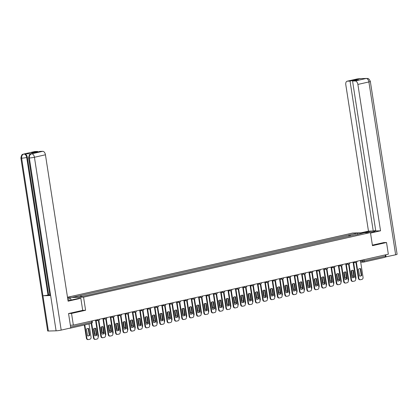 <?xml version="1.0" encoding="UTF-8"?>
<svg xmlns="http://www.w3.org/2000/svg" width="418" height="418" viewBox="0 0 418 418"><rect width="100%" height="100%" fill="white"/><g stroke="black" fill="none" stroke-linecap="round" stroke-linejoin="round"><path stroke-width="0.63" d="M68.693 313.51L71.535 313.432L73.349 325.131L388.338 254.201L386.525 242.503L372.469 245.669L370.442 232.554L352.677 233.035L67.497 297.255M71.535 313.432L85.591 310.266L83.563 297.156L370.442 232.554M69.435 328.25L69.958 328.235A1.197 0.7 -102.7 0 0 70.036 328.224A1.197 0.7 -102.7 0 0 70.297 328.052M70.36 325.214L73.349 325.131M386.525 242.503L383.682 242.576M385.286 254.886L385.474 256.109A1.197 0.7 77.3 0 1 385.025 257.295A1.197 0.7 77.3 0 1 384.947 257.3L363.738 262.081M350.592 236.024L349.704 234.874L357.63 233.087L363.597 232.93L355.593 234.895M349.704 234.874L72.638 297.266L78.605 297.104L87.367 295.296L355.676 234.712M67.544 297.59L83.563 297.156M82.701 310.344L85.591 310.266M349.098 236.358L348.873 234.895M80.564 295.479L81.343 296.487M357.63 233.087L357.589 234.284M359.778 268.638A3.736 3.004 -91.5 0 1 360.227 268.711L361.283 275.519A3.736 3.004 -91.5 0 1 359.976 276.079M360.076 279.72A1.792 1.442 -91.5 0 1 359.851 279.746A1.792 1.442 -91.5 0 1 358.388 278.278L355.964 262.608M361.742 275.509L360.687 268.701A3.736 3.004 -91.5 0 0 360.008 268.617A3.736 3.004 -91.5 0 0 358.472 269.197L359.527 276.005A3.736 3.004 -91.5 0 0 360.206 276.084A3.736 3.004 -91.5 0 0 361.742 275.509L361.283 275.519M356.408 262.478L358.853 278.263A1.792 1.442 88.5 0 0 360.316 279.736A1.792 1.442 88.5 0 0 360.541 279.71L361.904 279.402A1.792 1.442 88.5 0 0 363.049 277.317L360.441 260.482M360.687 268.701L360.227 268.711M351.548 270.571L352.421 276.199A3.736 3.004 88.5 0 0 353.105 276.277A3.736 3.004 88.5 0 0 353.769 276.167M355.681 278.921A1.792 1.442 88.5 0 0 355.943 277.51L353.649 262.676M352.87 276.272A3.736 3.004 88.5 0 0 353.743 275.995M352.421 270.294A3.736 3.004 -91.5 0 1 352.87 270.368L353.926 277.176A3.736 3.004 -91.5 0 1 352.62 277.74M352.719 281.377A1.792 1.442 -91.5 0 1 352.494 281.408A1.792 1.442 -91.5 0 1 351.031 279.935L348.607 264.265M354.386 277.165L353.33 270.357A3.736 3.004 -91.5 0 0 352.651 270.279A3.736 3.004 -91.5 0 0 351.115 270.854L352.17 277.662A3.736 3.004 -91.5 0 0 352.849 277.74A3.736 3.004 -91.5 0 0 354.386 277.165L353.926 277.176M349.051 264.134L351.491 279.919A1.792 1.442 88.5 0 0 352.954 281.392A1.792 1.442 88.5 0 0 353.179 281.366L354.548 281.058A1.792 1.442 88.5 0 0 355.692 278.973L353.085 262.138M353.33 270.357L352.87 270.368M345.059 271.951A3.736 3.004 -91.5 0 1 345.514 272.024L346.564 278.832A3.736 3.004 -91.5 0 1 345.263 279.396M345.362 283.033A1.792 1.442 -91.5 0 1 345.137 283.064A1.792 1.442 -91.5 0 1 343.674 281.591L341.245 265.921M347.029 278.822L345.973 272.013A3.736 3.004 -91.5 0 0 345.289 271.935A3.736 3.004 -91.5 0 0 343.758 272.51L344.808 279.323A3.736 3.004 -91.5 0 0 345.493 279.402A3.736 3.004 -91.5 0 0 347.029 278.822L346.564 278.832M341.689 265.796L344.134 281.575A1.792 1.442 88.5 0 0 345.597 283.049A1.792 1.442 88.5 0 0 345.822 283.023L347.191 282.714A1.792 1.442 88.5 0 0 348.33 280.63L345.728 263.795M345.973 272.013L345.514 272.024M370.458 232.68L372.464 232.225A6.719 0.627 -8.8 0 0 375.108 231.306A6.719 0.627 -8.8 0 0 371.388 231.321A6.719 0.627 -8.8 0 0 364.47 232.445L363.085 232.753M370.52 233.072L380.542 230.814L375.766 230.94L352.557 81.029L355.206 80.961L366.246 78.464L358.524 78.673M375.693 230.459L373.243 231.008L368.467 231.138L345.806 84.755A3.584 2.106 -102.7 0 1 347.149 81.202A3.584 2.106 -102.7 0 1 347.389 81.17L350.038 81.097L373.243 231.008M361.042 232.81L368.467 231.138M380.542 230.814L357.881 84.431A3.584 2.106 -102.7 0 0 355.206 80.961M366.131 78.479L366.696 78.406C367.182 79.012 368.357 77.011 370.343 81.447L397.1 254.285A3.673 0.34 171.2 0 1 395.653 254.787L385.386 256.965M352.557 81.029L358.644 79.66L356.12 79.728L350.038 81.097M383.828 242.576L372.386 245.12M386.054 256.95L385.72 254.792M356.12 79.728L356.193 80.214M366.67 78.412L366.257 78.464M360.112 78.772L358.404 78.688L347.389 81.17M68.014 300.62A6.719 0.627 -8.8 0 0 72.095 299.868L78.793 298.358L80.836 298.3L68.103 301.169L45.442 154.785L34.428 157.267L61.185 330.105L70.783 327.942L68.552 313.542L82.701 310.355L80.836 298.3M67.805 299.246L70.799 298.572L67.742 298.86M71.034 300.093L70.799 298.572M34.945 151.53L23.93 154.007A3.584 2.106 77.3 0 0 23.69 154.038L34.704 151.556A3.584 2.106 77.3 0 1 34.945 151.53L37.594 151.457L37.667 151.938M61.185 330.105A3.673 0.34 171.2 0 1 56.096 330.816L50.635 295.547A3.673 0.34 171.2 0 1 49.925 295.453L28.628 157.889A3.673 0.34 171.2 0 0 29.338 157.978C29.182 155.804 29.944 154.414 31.622 153.814L42.761 151.316A3.584 2.106 77.3 0 1 45.442 154.785M32.296 153.657L32.055 153.688A3.584 2.106 77.3 0 1 32.296 153.657L24.657 153.861A3.584 2.106 77.3 0 1 27.337 157.33L48.629 294.899L47.997 295.04A3.673 0.34 171.2 0 1 42.929 295.751L48.389 331.025L56.096 330.816M48.389 331.025A3.673 0.34 171.2 0 1 47.657 330.936L20.9 158.098A3.673 0.34 171.2 0 0 21.631 158.187C21.475 156.008 22.232 154.618 23.894 154.023L24.657 153.861M27.337 157.33L26.7 157.476A3.673 0.34 171.2 0 1 21.631 158.187L42.929 295.751L50.635 295.547L29.338 157.978A3.673 0.34 171.2 0 0 34.428 157.267A3.584 2.106 -102.7 0 0 31.747 153.798M37.594 151.457L31.507 152.826L34.03 152.758L40.112 151.389L42.761 151.316M48.629 294.899L49.831 294.868M47.997 295.04L26.7 157.476C26.266 155.402 25.378 154.242 24.019 154.007M344.192 272.228L345.064 277.855A3.736 3.004 88.5 0 0 345.743 277.933A3.736 3.004 88.5 0 0 346.407 277.824M348.325 280.577A1.792 1.442 88.5 0 0 348.586 279.167L346.287 264.333M345.514 277.928A3.736 3.004 88.5 0 0 346.381 277.651M336.835 273.884L337.707 279.511A3.736 3.004 88.5 0 0 338.387 279.59A3.736 3.004 88.5 0 0 339.05 279.48M340.968 282.234A1.792 1.442 88.5 0 0 341.229 280.823L338.93 265.989M338.157 279.585A3.736 3.004 88.5 0 0 339.024 279.313M337.702 273.607A3.736 3.004 -91.5 0 1 338.152 273.68L339.207 280.494A3.736 3.004 -91.5 0 1 337.901 281.053M338 284.689A1.792 1.442 -91.5 0 1 337.775 284.721A1.792 1.442 -91.5 0 1 336.312 283.247L333.888 267.583M339.667 280.478L338.617 273.67A3.736 3.004 -91.5 0 0 337.932 273.591A3.736 3.004 -91.5 0 0 336.396 274.166L337.451 280.98A3.736 3.004 -91.5 0 0 338.136 281.058A3.736 3.004 -91.5 0 0 339.667 280.478L339.207 280.494M334.332 267.452L336.777 283.232A1.792 1.442 88.5 0 0 338.24 284.705A1.792 1.442 88.5 0 0 338.465 284.679L339.834 284.371A1.792 1.442 88.5 0 0 340.973 282.291L338.366 265.451M338.617 273.67L338.152 273.68M330.345 275.263A3.736 3.004 -91.5 0 1 330.795 275.337L331.85 282.15A3.736 3.004 -91.5 0 1 330.544 282.709M330.643 286.351A1.792 1.442 -91.5 0 1 330.419 286.377A1.792 1.442 -91.5 0 1 328.956 284.904L326.531 269.239M332.31 282.134L331.255 275.326A3.736 3.004 -91.5 0 0 330.575 275.248A3.736 3.004 -91.5 0 0 329.039 275.828L330.095 282.636A3.736 3.004 -91.5 0 0 330.774 282.714A3.736 3.004 -91.5 0 0 332.31 282.134L331.85 282.15M326.975 269.108L329.415 284.893A1.792 1.442 88.5 0 0 330.884 286.367A1.792 1.442 88.5 0 0 331.108 286.335L332.472 286.027A1.792 1.442 88.5 0 0 333.616 283.947L331.009 267.107M331.255 275.326L330.795 275.337M322.983 276.92A3.736 3.004 -91.5 0 1 323.438 276.998L324.488 283.806A3.736 3.004 -91.5 0 1 323.187 284.365M323.286 288.007A1.792 1.442 -91.5 0 1 323.062 288.033A1.792 1.442 -91.5 0 1 321.599 286.56L319.174 270.895M324.953 283.791L323.898 276.982A3.736 3.004 -91.5 0 0 323.219 276.904A3.736 3.004 -91.5 0 0 321.682 277.484L322.738 284.292A3.736 3.004 -91.5 0 0 323.417 284.371A3.736 3.004 -91.5 0 0 324.953 283.791L324.488 283.806M319.618 270.765L322.059 286.549A1.792 1.442 88.5 0 0 323.522 288.023A1.792 1.442 88.5 0 0 323.746 287.992L325.115 287.683A1.792 1.442 88.5 0 0 326.259 285.604L323.652 268.769M323.898 276.982L323.438 276.998M329.473 275.54L330.345 281.168A3.736 3.004 88.5 0 0 331.03 281.246A3.736 3.004 88.5 0 0 331.693 281.136M333.606 283.89A1.792 1.442 88.5 0 0 333.867 282.479L331.573 267.645M330.795 281.241A3.736 3.004 88.5 0 0 331.667 280.969M322.116 277.197L322.989 282.824A3.736 3.004 88.5 0 0 323.668 282.902A3.736 3.004 88.5 0 0 324.331 282.793M326.249 285.546A1.792 1.442 88.5 0 0 326.51 284.135L324.216 269.302M323.438 282.902A3.736 3.004 88.5 0 0 324.305 282.625M314.759 278.853L315.632 284.486A3.736 3.004 88.5 0 0 316.311 284.564A3.736 3.004 88.5 0 0 316.975 284.449M318.892 287.203A1.792 1.442 88.5 0 0 319.153 285.792L316.854 270.958M316.081 284.559A3.736 3.004 88.5 0 0 316.948 284.282M315.627 278.581A3.736 3.004 -91.5 0 1 316.076 278.654L317.131 285.463A3.736 3.004 -91.5 0 1 315.83 286.022M315.93 289.664A1.792 1.442 -91.5 0 1 315.705 289.69A1.792 1.442 -91.5 0 1 314.242 288.216L311.812 272.552M317.596 285.447L316.541 278.639A3.736 3.004 -91.5 0 0 315.856 278.56A3.736 3.004 -91.5 0 0 314.32 279.14L315.376 285.949A3.736 3.004 -91.5 0 0 316.06 286.027A3.736 3.004 -91.5 0 0 317.596 285.447L317.131 285.463M312.256 272.421L314.702 288.206A1.792 1.442 88.5 0 0 316.165 289.679A1.792 1.442 88.5 0 0 316.389 289.648L317.758 289.34A1.792 1.442 88.5 0 0 318.897 287.26L316.295 270.425M316.541 278.639L316.076 278.654M307.402 280.509L308.27 286.142A3.736 3.004 88.5 0 0 308.954 286.22A3.736 3.004 88.5 0 0 309.618 286.105M311.53 288.859A1.792 1.442 88.5 0 0 311.791 287.453L309.498 272.614M308.724 286.215A3.736 3.004 88.5 0 0 309.592 285.938M308.27 280.238A3.736 3.004 -91.5 0 1 308.719 280.311L309.775 287.119A3.736 3.004 -91.5 0 1 308.468 287.678M308.568 291.32A1.792 1.442 -91.5 0 1 308.343 291.346A1.792 1.442 -91.5 0 1 306.88 289.873L304.456 274.208M310.234 287.109L309.179 280.295A3.736 3.004 -91.5 0 0 308.5 280.217A3.736 3.004 -91.5 0 0 306.964 280.797L308.019 287.605A3.736 3.004 -91.5 0 0 308.698 287.683A3.736 3.004 -91.5 0 0 310.234 287.109L309.775 287.119M304.9 274.077L307.345 289.862A1.792 1.442 88.5 0 0 308.808 291.336A1.792 1.442 88.5 0 0 309.033 291.309L310.396 291.001A1.792 1.442 88.5 0 0 311.541 288.916L308.933 272.081M309.179 280.295L308.719 280.311M300.04 282.171L300.913 287.798A3.736 3.004 88.5 0 0 301.597 287.877A3.736 3.004 88.5 0 0 302.261 287.767M304.173 290.52A1.792 1.442 88.5 0 0 304.435 289.11L302.141 274.271M301.362 287.871A3.736 3.004 88.5 0 0 302.235 287.594M300.913 281.894A3.736 3.004 -91.5 0 1 301.362 281.967L302.418 288.775A3.736 3.004 -91.5 0 1 301.112 289.334M301.211 292.976A1.792 1.442 -91.5 0 1 300.986 293.002A1.792 1.442 -91.5 0 1 299.523 291.534L297.099 275.864M302.878 288.765L301.822 281.957A3.736 3.004 -91.5 0 0 301.143 281.873A3.736 3.004 -91.5 0 0 299.607 282.453L300.662 289.261A3.736 3.004 -91.5 0 0 301.341 289.34A3.736 3.004 -91.5 0 0 302.878 288.765L302.418 288.775M297.543 275.734L299.983 291.518A1.792 1.442 88.5 0 0 301.446 292.992A1.792 1.442 88.5 0 0 301.671 292.966L303.04 292.657A1.792 1.442 88.5 0 0 304.184 290.573L301.577 273.738M301.822 281.957L301.362 281.967M292.684 283.827L293.556 289.455A3.736 3.004 88.5 0 0 294.235 289.533A3.736 3.004 88.5 0 0 294.899 289.423M296.817 292.177A1.792 1.442 88.5 0 0 297.078 290.766L294.779 275.932M294.006 289.528A3.736 3.004 88.5 0 0 294.873 289.251M293.551 283.55A3.736 3.004 -91.5 0 1 294.006 283.623L295.056 290.432A3.736 3.004 -91.5 0 1 293.755 290.996M293.854 294.633A1.792 1.442 -91.5 0 1 293.629 294.664A1.792 1.442 -91.5 0 1 292.166 293.19L289.737 277.521M295.521 290.421L294.465 283.613A3.736 3.004 -91.5 0 0 293.781 283.535A3.736 3.004 -91.5 0 0 292.25 284.109L293.3 290.918A3.736 3.004 -91.5 0 0 293.985 290.996A3.736 3.004 -91.5 0 0 295.521 290.421L295.056 290.432M290.181 277.39L292.626 293.175A1.792 1.442 88.5 0 0 294.089 294.648A1.792 1.442 88.5 0 0 294.314 294.622L295.683 294.314A1.792 1.442 88.5 0 0 296.822 292.229L294.22 275.394M294.465 283.613L294.006 283.623M285.327 285.484L286.199 291.111A3.736 3.004 88.5 0 0 286.879 291.189A3.736 3.004 88.5 0 0 287.542 291.08M289.46 293.833A1.792 1.442 88.5 0 0 289.721 292.422L287.422 277.589M286.649 291.184A3.736 3.004 88.5 0 0 287.516 290.907M286.194 285.207A3.736 3.004 -91.5 0 1 286.644 285.28L287.699 292.088A3.736 3.004 -91.5 0 1 286.393 292.652M286.492 296.289A1.792 1.442 -91.5 0 1 286.267 296.32A1.792 1.442 -91.5 0 1 284.804 294.847L282.38 279.177M288.159 292.077L287.109 285.269A3.736 3.004 -91.5 0 0 286.424 285.191A3.736 3.004 -91.5 0 0 284.888 285.766L285.943 292.579A3.736 3.004 -91.5 0 0 286.628 292.657A3.736 3.004 -91.5 0 0 288.159 292.077L287.699 292.088M282.824 279.052L285.269 294.831A1.792 1.442 88.5 0 0 286.732 296.305A1.792 1.442 88.5 0 0 286.957 296.278L288.326 295.97A1.792 1.442 88.5 0 0 289.465 293.885L286.858 277.05M287.109 285.269L286.644 285.28M277.965 287.14L278.837 292.767A3.736 3.004 88.5 0 0 279.522 292.846A3.736 3.004 88.5 0 0 280.185 292.736M282.098 295.489A1.792 1.442 88.5 0 0 282.359 294.079L280.065 279.245M279.292 292.84A3.736 3.004 88.5 0 0 280.159 292.569M278.837 286.863A3.736 3.004 -91.5 0 1 279.287 286.936L280.342 293.744A3.736 3.004 -91.5 0 1 279.036 294.309M279.135 297.945A1.792 1.442 -91.5 0 1 278.91 297.977A1.792 1.442 -91.5 0 1 277.447 296.503L275.023 280.839M280.802 293.734L279.746 286.926A3.736 3.004 -91.5 0 0 279.067 286.847A3.736 3.004 -91.5 0 0 277.531 287.422L278.587 294.235A3.736 3.004 -91.5 0 0 279.266 294.314A3.736 3.004 -91.5 0 0 280.802 293.734L280.342 293.744M275.467 280.708L277.907 296.487A1.792 1.442 88.5 0 0 279.376 297.961A1.792 1.442 88.5 0 0 279.6 297.935L280.964 297.626A1.792 1.442 88.5 0 0 282.108 295.547L279.501 278.707M279.746 286.926L279.287 286.936M270.608 288.796L271.481 294.424A3.736 3.004 88.5 0 0 272.16 294.502A3.736 3.004 88.5 0 0 272.823 294.392M274.741 297.146A1.792 1.442 88.5 0 0 275.002 295.735L272.708 280.901M271.93 294.497A3.736 3.004 88.5 0 0 272.797 294.225M271.475 288.519A3.736 3.004 -91.5 0 1 271.93 288.592L272.98 295.406A3.736 3.004 -91.5 0 1 271.679 295.965M271.778 299.607A1.792 1.442 -91.5 0 1 271.554 299.633A1.792 1.442 -91.5 0 1 270.091 298.159L267.666 282.495M273.445 295.39L272.39 288.582A3.736 3.004 -91.5 0 0 271.71 288.504A3.736 3.004 -91.5 0 0 270.174 289.084L271.23 295.892A3.736 3.004 -91.5 0 0 271.909 295.97A3.736 3.004 -91.5 0 0 273.445 295.39L272.98 295.406M268.11 282.364L270.55 298.149A1.792 1.442 88.5 0 0 272.013 299.622A1.792 1.442 88.5 0 0 272.238 299.591L273.607 299.283A1.792 1.442 88.5 0 0 274.751 297.203L272.144 280.363M272.39 288.582L271.93 288.592M263.251 290.453L264.124 296.08A3.736 3.004 88.5 0 0 264.803 296.158A3.736 3.004 88.5 0 0 265.467 296.048M267.384 298.802A1.792 1.442 88.5 0 0 267.645 297.391L265.346 282.558M264.573 296.158A3.736 3.004 88.5 0 0 265.44 295.881M264.119 290.176A3.736 3.004 -91.5 0 1 264.568 290.254L265.623 297.062A3.736 3.004 -91.5 0 1 264.322 297.621M264.422 301.263A1.792 1.442 -91.5 0 1 264.197 301.289A1.792 1.442 -91.5 0 1 262.734 299.816L260.304 284.151M266.088 297.046L265.033 290.238A3.736 3.004 -91.5 0 0 264.348 290.16A3.736 3.004 -91.5 0 0 262.817 290.74L263.868 297.548A3.736 3.004 -91.5 0 0 264.552 297.626A3.736 3.004 -91.5 0 0 266.088 297.046L265.623 297.062M260.748 284.021L263.194 299.805A1.792 1.442 88.5 0 0 264.657 301.279A1.792 1.442 88.5 0 0 264.881 301.247L266.25 300.939A1.792 1.442 88.5 0 0 267.389 298.86L264.787 282.025M265.033 290.238L264.568 290.254M255.894 292.109L256.762 297.741A3.736 3.004 88.5 0 0 257.446 297.82A3.736 3.004 88.5 0 0 258.11 297.705M260.022 300.458A1.792 1.442 88.5 0 0 260.283 299.048L257.99 284.214M257.216 297.815A3.736 3.004 88.5 0 0 258.084 297.538M256.762 291.837A3.736 3.004 -91.5 0 1 257.211 291.91L258.267 298.718A3.736 3.004 -91.5 0 1 256.96 299.278M257.06 302.919A1.792 1.442 -91.5 0 1 256.835 302.945A1.792 1.442 -91.5 0 1 255.372 301.472L252.947 285.808M258.726 298.703L257.676 291.895A3.736 3.004 -91.5 0 0 256.992 291.816A3.736 3.004 -91.5 0 0 255.455 292.396L256.511 299.204A3.736 3.004 -91.5 0 0 257.195 299.283A3.736 3.004 -91.5 0 0 258.726 298.703L258.267 298.718M253.392 285.677L255.837 301.462A1.792 1.442 88.5 0 0 257.3 302.935A1.792 1.442 88.5 0 0 257.525 302.904L258.894 302.595A1.792 1.442 88.5 0 0 260.033 300.516L257.425 283.681M257.676 291.895L257.211 291.91M248.532 293.765L249.405 299.398A3.736 3.004 88.5 0 0 250.089 299.476A3.736 3.004 88.5 0 0 250.753 299.361M252.665 302.115A1.792 1.442 88.5 0 0 252.927 300.709L250.633 285.87M249.854 299.471A3.736 3.004 88.5 0 0 250.727 299.194M249.405 293.493A3.736 3.004 -91.5 0 1 249.854 293.567L250.91 300.375A3.736 3.004 -91.5 0 1 249.603 300.934M249.703 304.576A1.792 1.442 -91.5 0 1 249.478 304.602A1.792 1.442 -91.5 0 1 248.015 303.128L245.591 287.464M251.37 300.364L250.314 293.551A3.736 3.004 -91.5 0 0 249.635 293.473A3.736 3.004 -91.5 0 0 248.099 294.053L249.154 300.861A3.736 3.004 -91.5 0 0 249.833 300.939A3.736 3.004 -91.5 0 0 251.37 300.364L250.91 300.375M246.035 287.333L248.475 303.118A1.792 1.442 88.5 0 0 249.938 304.591A1.792 1.442 88.5 0 0 250.163 304.565L251.531 304.257A1.792 1.442 88.5 0 0 252.676 302.172L250.069 285.337M250.314 293.551L249.854 293.567M241.176 295.427L242.048 301.054A3.736 3.004 88.5 0 0 242.727 301.132A3.736 3.004 88.5 0 0 243.391 301.023M245.309 303.776A1.792 1.442 88.5 0 0 245.57 302.366L243.271 287.527M242.497 301.127A3.736 3.004 88.5 0 0 243.365 300.85M242.043 295.15A3.736 3.004 -91.5 0 1 242.497 295.223L243.548 302.031A3.736 3.004 -91.5 0 1 242.247 302.59M242.346 306.232A1.792 1.442 -91.5 0 1 242.121 306.258A1.792 1.442 -91.5 0 1 240.658 304.785L238.234 289.12M244.013 302.021L242.957 295.212A3.736 3.004 -91.5 0 0 242.273 295.129A3.736 3.004 -91.5 0 0 240.742 295.709L241.792 302.517A3.736 3.004 -91.5 0 0 242.477 302.595A3.736 3.004 -91.5 0 0 244.013 302.021L243.548 302.031M238.673 288.99L241.118 304.774A1.792 1.442 88.5 0 0 242.581 306.248A1.792 1.442 88.5 0 0 242.806 306.222L244.175 305.913A1.792 1.442 88.5 0 0 245.319 303.829L242.712 286.994M242.957 295.212L242.497 295.223M233.819 297.083L234.691 302.71A3.736 3.004 88.5 0 0 235.371 302.789A3.736 3.004 88.5 0 0 236.034 302.679M237.952 305.433A1.792 1.442 88.5 0 0 238.213 304.022L235.914 289.188M235.141 302.784A3.736 3.004 88.5 0 0 236.008 302.507M234.686 296.806A3.736 3.004 -91.5 0 1 235.135 296.879L236.191 303.687A3.736 3.004 -91.5 0 1 234.885 304.252M234.984 307.888A1.792 1.442 -91.5 0 1 234.759 307.92A1.792 1.442 -91.5 0 1 233.296 306.446L230.872 290.776M236.651 303.677L235.6 296.869A3.736 3.004 -91.5 0 0 234.916 296.79A3.736 3.004 -91.5 0 0 233.38 297.365L234.435 304.173A3.736 3.004 -91.5 0 0 235.12 304.252A3.736 3.004 -91.5 0 0 236.651 303.677L236.191 303.687M231.316 290.646L233.761 306.431A1.792 1.442 88.5 0 0 235.224 307.904A1.792 1.442 88.5 0 0 235.449 307.878L236.818 307.57A1.792 1.442 88.5 0 0 237.957 305.485L235.35 288.65M235.6 296.869L235.135 296.879M226.457 298.739L227.329 304.367A3.736 3.004 88.5 0 0 228.014 304.445A3.736 3.004 88.5 0 0 228.677 304.335M230.59 307.089A1.792 1.442 88.5 0 0 230.851 305.678L228.557 290.844M227.784 304.44A3.736 3.004 88.5 0 0 228.651 304.163M227.329 298.462A3.736 3.004 -91.5 0 1 227.779 298.536L228.834 305.344A3.736 3.004 -91.5 0 1 227.528 305.908M227.627 309.545A1.792 1.442 -91.5 0 1 227.402 309.576A1.792 1.442 -91.5 0 1 225.939 308.103L223.515 292.433M229.294 305.333L228.238 298.525A3.736 3.004 -91.5 0 0 227.559 298.447A3.736 3.004 -91.5 0 0 226.023 299.022L227.078 305.835A3.736 3.004 -91.5 0 0 227.758 305.913A3.736 3.004 -91.5 0 0 229.294 305.333L228.834 305.344M223.959 292.307L226.404 308.087A1.792 1.442 88.5 0 0 227.867 309.56A1.792 1.442 88.5 0 0 228.092 309.534L229.456 309.226A1.792 1.442 88.5 0 0 230.6 307.141L227.993 290.306M228.238 298.525L227.779 298.536M219.1 300.396L219.972 306.023A3.736 3.004 88.5 0 0 220.657 306.101A3.736 3.004 88.5 0 0 221.321 305.992M223.233 308.745A1.792 1.442 88.5 0 0 223.494 307.334L221.2 292.501M220.422 306.096A3.736 3.004 88.5 0 0 221.289 305.824M219.967 300.119A3.736 3.004 -91.5 0 1 220.422 300.192L221.472 307A3.736 3.004 -91.5 0 1 220.171 307.564M220.27 311.201A1.792 1.442 -91.5 0 1 220.046 311.232A1.792 1.442 -91.5 0 1 218.583 309.759L216.158 294.094M221.937 306.99L220.882 300.181A3.736 3.004 -91.5 0 0 220.202 300.103A3.736 3.004 -91.5 0 0 218.666 300.678L219.722 307.491A3.736 3.004 -91.5 0 0 220.401 307.57A3.736 3.004 -91.5 0 0 221.937 306.99L221.472 307M216.602 293.964L219.042 309.743A1.792 1.442 88.5 0 0 220.505 311.217A1.792 1.442 88.5 0 0 220.73 311.191L222.099 310.882A1.792 1.442 88.5 0 0 223.243 308.803L220.636 291.963M220.882 300.181L220.422 300.192M211.743 302.052L212.616 307.679A3.736 3.004 88.5 0 0 213.295 307.758A3.736 3.004 88.5 0 0 213.959 307.648M215.876 310.402A1.792 1.442 88.5 0 0 216.137 308.991L213.838 294.157M213.065 307.752A3.736 3.004 88.5 0 0 213.932 307.481M212.61 301.775A3.736 3.004 -91.5 0 1 213.06 301.848L214.115 308.662A3.736 3.004 -91.5 0 1 212.814 309.221M212.914 312.863A1.792 1.442 -91.5 0 1 212.689 312.889A1.792 1.442 -91.5 0 1 211.226 311.415L208.796 295.751M214.58 308.646L213.525 301.838A3.736 3.004 -91.5 0 0 212.84 301.759A3.736 3.004 -91.5 0 0 211.309 302.339L212.36 309.148A3.736 3.004 -91.5 0 0 213.044 309.226A3.736 3.004 -91.5 0 0 214.58 308.646L214.115 308.662M209.24 295.62L211.686 311.405A1.792 1.442 88.5 0 0 213.149 312.878A1.792 1.442 88.5 0 0 213.373 312.847L214.742 312.539A1.792 1.442 88.5 0 0 215.881 310.459L213.279 293.619M213.525 301.838L213.06 301.848M204.386 303.708L205.254 309.336A3.736 3.004 88.5 0 0 205.938 309.414A3.736 3.004 88.5 0 0 206.602 309.304M208.514 312.058A1.792 1.442 88.5 0 0 208.781 310.647L206.482 295.813M205.708 309.414A3.736 3.004 88.5 0 0 206.576 309.137M205.254 303.431A3.736 3.004 -91.5 0 1 205.703 303.51L206.758 310.318A3.736 3.004 -91.5 0 1 205.452 310.877M205.551 314.519A1.792 1.442 -91.5 0 1 205.327 314.545A1.792 1.442 -91.5 0 1 203.864 313.072L201.439 297.407M207.218 310.302L206.168 303.494A3.736 3.004 -91.5 0 0 205.484 303.416A3.736 3.004 -91.5 0 0 203.947 303.996L205.003 310.804A3.736 3.004 -91.5 0 0 205.687 310.882A3.736 3.004 -91.5 0 0 207.218 310.302L206.758 310.318M201.884 297.276L204.329 313.061A1.792 1.442 88.5 0 0 205.792 314.535A1.792 1.442 88.5 0 0 206.017 314.503L207.385 314.195A1.792 1.442 88.5 0 0 208.525 312.115L205.917 295.28M206.168 303.494L205.703 303.51M197.024 305.365L197.897 310.997A3.736 3.004 88.5 0 0 198.581 311.076A3.736 3.004 88.5 0 0 199.245 310.961M201.157 313.714A1.792 1.442 88.5 0 0 201.419 312.303L199.125 297.47M198.346 311.07A3.736 3.004 88.5 0 0 199.219 310.793M197.897 305.093A3.736 3.004 -91.5 0 1 198.346 305.166L199.402 311.974A3.736 3.004 -91.5 0 1 198.095 312.533M198.195 316.175A1.792 1.442 -91.5 0 1 197.97 316.201A1.792 1.442 -91.5 0 1 196.507 314.728L194.083 299.063M199.861 311.959L198.806 305.15A3.736 3.004 -91.5 0 0 198.127 305.072A3.736 3.004 -91.5 0 0 196.591 305.652L197.646 312.46A3.736 3.004 -91.5 0 0 198.325 312.539A3.736 3.004 -91.5 0 0 199.861 311.959L199.402 311.974M194.527 298.933L196.967 314.717A1.792 1.442 88.5 0 0 198.43 316.191A1.792 1.442 88.5 0 0 198.654 316.16L200.023 315.851A1.792 1.442 88.5 0 0 201.168 313.772L198.56 296.937M198.806 305.15L198.346 305.166M189.667 307.021L190.54 312.654A3.736 3.004 88.5 0 0 191.219 312.732A3.736 3.004 88.5 0 0 191.883 312.617M193.8 315.371A1.792 1.442 88.5 0 0 194.062 313.965L191.763 299.126M190.989 312.727A3.736 3.004 88.5 0 0 191.857 312.45M190.535 306.749A3.736 3.004 -91.5 0 1 190.989 306.822L192.04 313.631A3.736 3.004 -91.5 0 1 190.739 314.19M190.838 317.832A1.792 1.442 -91.5 0 1 190.613 317.858A1.792 1.442 -91.5 0 1 189.15 316.384L186.726 300.72M192.505 313.62L191.449 306.807A3.736 3.004 -91.5 0 0 190.765 306.728A3.736 3.004 -91.5 0 0 189.234 307.308L190.284 314.117A3.736 3.004 -91.5 0 0 190.969 314.195A3.736 3.004 -91.5 0 0 192.505 313.62L192.04 313.631M187.165 300.589L189.61 316.374A1.792 1.442 88.5 0 0 191.073 317.847A1.792 1.442 88.5 0 0 191.298 317.821L192.667 317.513A1.792 1.442 88.5 0 0 193.811 315.428L191.204 298.593M191.449 306.807L190.989 306.822M182.311 308.683L183.183 314.31A3.736 3.004 88.5 0 0 183.863 314.388A3.736 3.004 88.5 0 0 184.526 314.279M186.444 317.032A1.792 1.442 88.5 0 0 186.705 315.621L184.406 300.782M183.633 314.383A3.736 3.004 88.5 0 0 184.5 314.106M183.178 308.406A3.736 3.004 -91.5 0 1 183.627 308.479L184.683 315.287A3.736 3.004 -91.5 0 1 183.377 315.846M183.481 319.488A1.792 1.442 -91.5 0 1 183.251 319.514A1.792 1.442 -91.5 0 1 181.788 318.041L179.364 302.376M185.143 315.276L184.092 308.468A3.736 3.004 -91.5 0 0 183.408 308.385A3.736 3.004 -91.5 0 0 181.872 308.965L182.927 315.773A3.736 3.004 -91.5 0 0 183.612 315.851A3.736 3.004 -91.5 0 0 185.143 315.276L184.683 315.287M179.808 302.245L182.253 318.03A1.792 1.442 88.5 0 0 183.716 319.504A1.792 1.442 88.5 0 0 183.941 319.477L185.31 319.169A1.792 1.442 88.5 0 0 186.449 317.084L183.842 300.249M184.092 308.468L183.627 308.479M174.954 310.339L175.821 315.966A3.736 3.004 88.5 0 0 176.506 316.045A3.736 3.004 88.5 0 0 177.169 315.935M179.082 318.688A1.792 1.442 88.5 0 0 179.343 317.278L177.049 302.444M176.276 316.039A3.736 3.004 88.5 0 0 177.143 315.762M175.821 310.062A3.736 3.004 -91.5 0 1 176.271 310.135L177.326 316.943A3.736 3.004 -91.5 0 1 176.02 317.508M176.119 321.144A1.792 1.442 -91.5 0 1 175.894 321.176A1.792 1.442 -91.5 0 1 174.431 319.702L172.007 304.032M177.786 316.933L176.73 310.125A3.736 3.004 -91.5 0 0 176.051 310.046A3.736 3.004 -91.5 0 0 174.515 310.621L175.57 317.429A3.736 3.004 -91.5 0 0 176.25 317.508A3.736 3.004 -91.5 0 0 177.786 316.933L177.326 316.943M172.451 303.902L174.896 319.686A1.792 1.442 88.5 0 0 176.359 321.16A1.792 1.442 88.5 0 0 176.584 321.134L177.948 320.825A1.792 1.442 88.5 0 0 179.092 318.741L176.485 301.906M176.73 310.125L176.271 310.135M167.592 311.995L168.464 317.623A3.736 3.004 88.5 0 0 169.149 317.701A3.736 3.004 88.5 0 0 169.812 317.591M171.725 320.345A1.792 1.442 88.5 0 0 171.986 318.934L169.692 304.1M168.914 317.696A3.736 3.004 88.5 0 0 169.786 317.419M168.459 311.718A3.736 3.004 -91.5 0 1 168.914 311.791L169.964 318.6A3.736 3.004 -91.5 0 1 168.663 319.164M168.762 322.8A1.792 1.442 -91.5 0 1 168.538 322.832A1.792 1.442 -91.5 0 1 167.075 321.358L164.65 305.689M170.429 318.589L169.374 311.781A3.736 3.004 -91.5 0 0 168.694 311.703A3.736 3.004 -91.5 0 0 167.158 312.277L168.214 319.091A3.736 3.004 -91.5 0 0 168.893 319.169A3.736 3.004 -91.5 0 0 170.429 318.589L169.964 318.6M165.094 305.563L167.534 321.343A1.792 1.442 88.5 0 0 168.997 322.816A1.792 1.442 88.5 0 0 169.222 322.79L170.591 322.482A1.792 1.442 88.5 0 0 171.735 320.397L169.128 303.562M169.374 311.781L168.914 311.791M160.235 313.652L161.108 319.279A3.736 3.004 88.5 0 0 161.787 319.357A3.736 3.004 88.5 0 0 162.45 319.248M164.368 322.001A1.792 1.442 88.5 0 0 164.629 320.59L162.33 305.757M161.557 319.352A3.736 3.004 88.5 0 0 162.424 319.08M161.102 313.375A3.736 3.004 -91.5 0 1 161.552 313.448L162.607 320.256A3.736 3.004 -91.5 0 1 161.306 320.82M161.405 324.457A1.792 1.442 -91.5 0 1 161.181 324.488A1.792 1.442 -91.5 0 1 159.718 323.015L157.288 307.35M163.072 320.245L162.017 313.437A3.736 3.004 -91.5 0 0 161.332 313.359A3.736 3.004 -91.5 0 0 159.801 313.934L160.852 320.747A3.736 3.004 -91.5 0 0 161.536 320.825A3.736 3.004 -91.5 0 0 163.072 320.245L162.607 320.256M157.732 307.22L160.178 322.999A1.792 1.442 88.5 0 0 161.641 324.472A1.792 1.442 88.5 0 0 161.865 324.446L163.234 324.138A1.792 1.442 88.5 0 0 164.373 322.059L161.771 305.218M162.017 313.437L161.552 313.448M152.878 315.308L153.746 320.935A3.736 3.004 88.5 0 0 154.43 321.014A3.736 3.004 88.5 0 0 155.094 320.904M157.006 323.657A1.792 1.442 88.5 0 0 157.272 322.247L154.974 307.413M154.2 321.008A3.736 3.004 88.5 0 0 155.068 320.737M153.746 315.031A3.736 3.004 -91.5 0 1 154.195 315.104L155.25 321.917A3.736 3.004 -91.5 0 1 153.944 322.477M154.043 326.118A1.792 1.442 -91.5 0 1 153.819 326.144A1.792 1.442 -91.5 0 1 152.356 324.671L149.931 309.006M155.71 321.902L154.66 315.094A3.736 3.004 -91.5 0 0 153.976 315.015A3.736 3.004 -91.5 0 0 152.439 315.595L153.495 322.403A3.736 3.004 -91.5 0 0 154.179 322.482A3.736 3.004 -91.5 0 0 155.71 321.902L155.25 321.917M150.375 308.876L152.821 324.661A1.792 1.442 88.5 0 0 154.284 326.134A1.792 1.442 88.5 0 0 154.508 326.103L155.877 325.794A1.792 1.442 88.5 0 0 157.016 323.715L154.409 306.875M154.66 315.094L154.195 315.104M145.516 316.964L146.389 322.591A3.736 3.004 88.5 0 0 147.073 322.67A3.736 3.004 88.5 0 0 147.737 322.56M149.649 325.314A1.792 1.442 88.5 0 0 149.91 323.903L147.617 309.069M146.838 322.67A3.736 3.004 88.5 0 0 147.711 322.393M146.389 316.687A3.736 3.004 -91.5 0 1 146.838 316.766L147.894 323.574A3.736 3.004 -91.5 0 1 146.587 324.133M146.687 327.775A1.792 1.442 -91.5 0 1 146.462 327.801A1.792 1.442 -91.5 0 1 144.999 326.327L142.575 310.663M148.353 323.558L147.298 316.75A3.736 3.004 -91.5 0 0 146.619 316.672A3.736 3.004 -91.5 0 0 145.083 317.252L146.138 324.06A3.736 3.004 -91.5 0 0 146.817 324.138A3.736 3.004 -91.5 0 0 148.353 323.558L147.894 323.574M143.019 310.532L145.459 326.317A1.792 1.442 88.5 0 0 146.922 327.79A1.792 1.442 88.5 0 0 147.146 327.759L148.515 327.451A1.792 1.442 88.5 0 0 149.66 325.371L147.052 308.536M147.298 316.75L146.838 316.766M138.159 318.62L139.032 324.253A3.736 3.004 88.5 0 0 139.711 324.331A3.736 3.004 88.5 0 0 140.375 324.216M142.292 326.97A1.792 1.442 88.5 0 0 142.554 325.559L140.255 310.726M139.481 324.326A3.736 3.004 88.5 0 0 140.349 324.049M139.027 318.349A3.736 3.004 -91.5 0 1 139.481 318.422L140.532 325.23A3.736 3.004 -91.5 0 1 139.231 325.789M139.33 329.431A1.792 1.442 -91.5 0 1 139.105 329.457A1.792 1.442 -91.5 0 1 137.642 327.984L135.218 312.319M140.997 325.214L139.941 318.406A3.736 3.004 -91.5 0 0 139.257 318.328A3.736 3.004 -91.5 0 0 137.726 318.908L138.776 325.716A3.736 3.004 -91.5 0 0 139.46 325.794A3.736 3.004 -91.5 0 0 140.997 325.214L140.532 325.23M135.657 312.189L138.102 327.973A1.792 1.442 88.5 0 0 139.565 329.447A1.792 1.442 88.5 0 0 139.79 329.415L141.159 329.107A1.792 1.442 88.5 0 0 142.303 327.028L139.696 310.193M139.941 318.406L139.481 318.422M130.803 320.277L131.675 325.909A3.736 3.004 88.5 0 0 132.354 325.988A3.736 3.004 88.5 0 0 133.018 325.873M134.936 328.626A1.792 1.442 88.5 0 0 135.197 327.221L132.898 312.382M132.125 325.983A3.736 3.004 88.5 0 0 132.992 325.706M131.67 320.005A3.736 3.004 -91.5 0 1 132.119 320.078L133.175 326.886A3.736 3.004 -91.5 0 1 131.869 327.446M131.973 331.087A1.792 1.442 -91.5 0 1 131.748 331.113A1.792 1.442 -91.5 0 1 130.28 329.64L127.856 313.975M133.635 326.876L132.584 320.063A3.736 3.004 -91.5 0 0 131.9 319.984A3.736 3.004 -91.5 0 0 130.364 320.564L131.419 327.372A3.736 3.004 -91.5 0 0 132.104 327.451A3.736 3.004 -91.5 0 0 133.635 326.876L133.175 326.886M128.3 313.845L130.745 329.63A1.792 1.442 88.5 0 0 132.208 331.103A1.792 1.442 88.5 0 0 132.433 331.077L133.802 330.769A1.792 1.442 88.5 0 0 134.941 328.684L132.334 311.849M132.584 320.063L132.119 320.078M123.446 321.933L124.313 327.566A3.736 3.004 88.5 0 0 124.998 327.644A3.736 3.004 88.5 0 0 125.661 327.534M127.574 330.288A1.792 1.442 88.5 0 0 127.835 328.877L125.541 314.038M124.768 327.639A3.736 3.004 88.5 0 0 125.635 327.362M124.313 321.661A3.736 3.004 -91.5 0 1 124.763 321.735L125.818 328.543A3.736 3.004 -91.5 0 1 124.512 329.102M124.611 332.744A1.792 1.442 -91.5 0 1 124.386 332.77A1.792 1.442 -91.5 0 1 122.923 331.296L120.499 315.632M126.278 328.532L125.222 321.724A3.736 3.004 -91.5 0 0 124.543 321.641A3.736 3.004 -91.5 0 0 123.007 322.221L124.062 329.029A3.736 3.004 -91.5 0 0 124.742 329.107A3.736 3.004 -91.5 0 0 126.278 328.532L125.818 328.543M120.943 315.501L123.388 331.286A1.792 1.442 88.5 0 0 124.851 332.759A1.792 1.442 88.5 0 0 125.076 332.733L126.44 332.425A1.792 1.442 88.5 0 0 127.584 330.34L124.977 313.505M125.222 321.724L124.763 321.735M116.084 323.595L116.956 329.222A3.736 3.004 88.5 0 0 117.641 329.3A3.736 3.004 88.5 0 0 118.304 329.191M120.217 331.944A1.792 1.442 88.5 0 0 120.478 330.534L118.184 315.7M117.406 329.295A3.736 3.004 88.5 0 0 118.278 329.018M116.951 323.318A3.736 3.004 -91.5 0 1 117.406 323.391L118.461 330.199A3.736 3.004 -91.5 0 1 117.155 330.763M117.254 334.4A1.792 1.442 -91.5 0 1 117.03 334.431A1.792 1.442 -91.5 0 1 115.567 332.958L113.142 317.288M118.921 330.189L117.866 323.38A3.736 3.004 -91.5 0 0 117.186 323.302A3.736 3.004 -91.5 0 0 115.65 323.877L116.706 330.685A3.736 3.004 -91.5 0 0 117.385 330.763A3.736 3.004 -91.5 0 0 118.921 330.189L118.461 330.199M113.586 317.157L116.026 332.942A1.792 1.442 88.5 0 0 117.489 334.416A1.792 1.442 88.5 0 0 117.714 334.39L119.083 334.081A1.792 1.442 88.5 0 0 120.227 331.996L117.62 315.162M117.866 323.38L117.406 323.391M108.727 325.251L109.6 330.878A3.736 3.004 88.5 0 0 110.279 330.957A3.736 3.004 88.5 0 0 110.942 330.847M112.86 333.601A1.792 1.442 88.5 0 0 113.121 332.19L110.822 317.356M110.049 330.951A3.736 3.004 88.5 0 0 110.916 330.675M109.594 324.974A3.736 3.004 -91.5 0 1 110.044 325.047L111.099 331.855A3.736 3.004 -91.5 0 1 109.798 332.42M109.897 336.056A1.792 1.442 -91.5 0 1 109.673 336.088A1.792 1.442 -91.5 0 1 108.21 334.614L105.78 318.944M111.564 331.845L110.509 325.037A3.736 3.004 -91.5 0 0 109.824 324.958A3.736 3.004 -91.5 0 0 108.293 325.533L109.344 332.347A3.736 3.004 -91.5 0 0 110.028 332.425A3.736 3.004 -91.5 0 0 111.564 331.845L111.099 331.855M106.224 318.819L108.67 334.599A1.792 1.442 88.5 0 0 110.133 336.072A1.792 1.442 88.5 0 0 110.357 336.046L111.726 335.738A1.792 1.442 88.5 0 0 112.865 333.653L110.263 316.818M110.509 325.037L110.044 325.047M101.37 326.907L102.238 332.535A3.736 3.004 88.5 0 0 102.922 332.613A3.736 3.004 88.5 0 0 103.586 332.503M105.503 335.257A1.792 1.442 88.5 0 0 105.764 333.846L103.465 319.012M102.692 332.608A3.736 3.004 88.5 0 0 103.559 332.336M102.238 326.63A3.736 3.004 -91.5 0 1 102.687 326.704L103.742 333.512A3.736 3.004 -91.5 0 1 102.436 334.076M102.535 337.713A1.792 1.442 -91.5 0 1 102.311 337.744A1.792 1.442 -91.5 0 1 100.848 336.271L98.423 320.606M104.202 333.501L103.152 326.693A3.736 3.004 -91.5 0 0 102.467 326.615A3.736 3.004 -91.5 0 0 100.931 327.19L101.987 334.003A3.736 3.004 -91.5 0 0 102.671 334.081A3.736 3.004 -91.5 0 0 104.202 333.501L103.742 333.512M98.867 320.475L101.313 336.255A1.792 1.442 88.5 0 0 102.776 337.728A1.792 1.442 88.5 0 0 103 337.702L104.369 337.394A1.792 1.442 88.5 0 0 105.508 335.314L102.901 318.474M103.152 326.693L102.687 326.704M94.008 328.564L94.881 334.191A3.736 3.004 88.5 0 0 95.565 334.269A3.736 3.004 88.5 0 0 96.229 334.16M98.141 336.913A1.792 1.442 88.5 0 0 98.402 335.502L96.109 320.669M95.33 334.264A3.736 3.004 88.5 0 0 96.203 333.992M94.881 328.287A3.736 3.004 -91.5 0 1 95.33 328.36L96.386 335.173A3.736 3.004 -91.5 0 1 95.079 335.732M95.179 339.374A1.792 1.442 -91.5 0 1 94.954 339.4A1.792 1.442 -91.5 0 1 93.491 337.927L91.249 323.448M96.845 335.158L95.79 328.349A3.736 3.004 -91.5 0 0 95.111 328.271A3.736 3.004 -91.5 0 0 93.575 328.851L94.63 335.659A3.736 3.004 -91.5 0 0 95.309 335.738A3.736 3.004 -91.5 0 0 96.845 335.158L96.386 335.173M91.694 323.307L93.951 337.916A1.792 1.442 88.5 0 0 95.414 339.39A1.792 1.442 88.5 0 0 95.638 339.359L97.007 339.05A1.792 1.442 88.5 0 0 98.152 336.971L95.544 320.131M95.79 328.349L95.33 328.36M86.469 329.039L87.524 335.847A3.736 3.004 88.5 0 0 88.203 335.926A3.736 3.004 88.5 0 0 89.739 335.351L88.684 328.543A3.736 3.004 88.5 0 0 88.005 328.464A3.736 3.004 88.5 0 0 86.469 329.039M84.802 324.896L86.85 338.105A1.792 1.442 88.5 0 0 88.313 339.578A1.792 1.442 88.5 0 0 88.538 339.552L89.901 339.244A1.792 1.442 88.5 0 0 91.046 337.159L89.003 323.955M87.775 328.48A3.736 3.004 88.5 0 1 88.224 328.553L89.28 335.361L89.739 335.351M87.973 335.926A3.736 3.004 88.5 0 0 89.28 335.361M88.073 339.562A1.792 1.442 -91.5 0 1 87.848 339.594A1.792 1.442 -91.5 0 1 86.385 338.12L86.85 338.105M84.352 325L86.385 338.12M88.224 328.553L88.684 328.543M98.099 319.556L99.494 319.242M105.456 317.899L106.851 317.586A1.197 1.197 0 0 1 105.707 318.95A1.197 0.961 88.5 0 0 105.858 318.934M112.813 316.243L114.208 315.93A1.197 1.197 0 0 1 113.064 317.293A1.197 0.961 88.5 0 0 113.215 317.278M120.175 314.587L121.57 314.273M127.532 312.93L128.927 312.617A1.197 1.197 0 0 1 127.783 313.981A1.197 0.961 88.5 0 0 127.934 313.96M134.889 311.274L136.284 310.961A1.197 1.197 0 0 1 135.139 312.324A1.197 0.961 88.5 0 0 135.291 312.303M142.251 309.618L143.64 309.299M149.607 307.956L151.002 307.643A1.197 1.197 0 0 1 149.858 309.012A1.197 0.961 88.5 0 0 150.005 308.991M156.964 306.3L158.359 305.986A1.197 1.197 0 0 1 157.215 307.35A1.197 0.961 88.5 0 0 157.367 307.334M164.321 304.644L165.716 304.33M171.683 302.987L173.078 302.674A1.197 1.197 0 0 1 171.934 304.038A1.197 0.961 88.5 0 0 172.08 304.022M179.04 301.331L180.435 301.017A1.197 1.197 0 0 1 179.291 302.381A1.197 0.961 88.5 0 0 179.442 302.36M186.397 299.675L187.792 299.361A1.197 1.197 0 0 1 186.647 300.725A1.197 0.961 88.5 0 0 186.799 300.704M193.753 298.018L195.149 297.705A1.197 1.197 0 0 1 194.004 299.069A1.197 0.961 88.5 0 0 194.156 299.048M201.115 296.362L202.511 296.043A1.197 1.197 0 0 1 201.366 297.412A1.197 0.961 88.5 0 0 201.513 297.391M208.472 294.7L209.867 294.387A1.197 1.197 0 0 1 208.723 295.756A1.197 0.961 88.5 0 0 208.875 295.735M215.829 293.044L217.224 292.731A1.197 1.197 0 0 1 216.08 294.094A1.197 0.961 88.5 0 0 216.231 294.079M223.191 291.388L224.586 291.074A1.197 1.197 0 0 1 223.442 292.438A1.197 0.961 88.5 0 0 223.588 292.422M230.548 289.731L231.943 289.418A1.197 1.197 0 0 1 230.799 290.782A1.197 0.961 88.5 0 0 230.95 290.766M237.905 288.075L239.3 287.762A1.197 1.197 0 0 1 238.155 289.125A1.197 0.961 88.5 0 0 238.307 289.104M245.261 286.419L246.657 286.105M252.624 284.762L254.019 284.449A1.197 1.197 0 0 1 252.874 285.813A1.197 0.961 88.5 0 0 253.021 285.792M259.98 283.106L261.375 282.793M267.337 281.445L268.732 281.131M274.699 279.788L276.089 279.475A1.197 1.197 0 0 1 274.95 280.839A1.197 0.961 88.5 0 0 275.096 280.823M282.056 278.132L283.451 277.818A1.197 1.197 0 0 1 282.307 279.182A1.197 0.961 88.5 0 0 282.458 279.167M289.413 276.476L290.808 276.162M296.77 274.819L298.165 274.506A1.197 1.197 0 0 1 297.02 275.87A1.197 0.961 88.5 0 0 297.172 275.849M304.132 273.163L305.527 272.849A1.197 1.197 0 0 1 304.382 274.213A1.197 0.961 88.5 0 0 304.529 274.192M311.488 271.507L312.883 271.193M318.845 269.85L320.24 269.537A1.197 1.197 0 0 1 319.096 270.901A1.197 0.961 88.5 0 0 319.248 270.88M326.207 268.189L327.597 267.875A1.197 1.197 0 0 1 326.458 269.244A1.197 0.961 88.5 0 0 326.604 269.223M333.564 266.532L334.959 266.219M340.921 264.876L342.316 264.563A1.197 1.197 0 0 1 341.172 265.926A1.197 0.961 88.5 0 0 341.323 265.911M348.278 263.22L349.673 262.906A1.197 1.197 0 0 1 348.528 264.27A1.197 0.961 88.5 0 0 348.68 264.254M355.64 261.563L357.035 261.25M91.662 321.008L91.85 322.226A1.197 0.7 -102.7 0 1 91.401 323.412A1.197 0.7 -102.7 0 1 91.323 323.422L70.114 328.198M360.556 261.203L364.109 260.921L385.474 256.109M362.286 260.064L362.453 261.151A1.197 0.961 -91.5 0 0 363.43 262.133A1.197 1.197 0 0 0 363.66 262.102A1.197 0.7 -102.7 0 0 364.109 260.921L363.921 259.698M354.929 261.72A1.197 0.961 88.5 0 0 356.037 262.593M347.572 263.382A1.197 0.961 88.5 0 0 348.528 264.27L345.811 264.343M340.215 265.038A1.197 0.961 88.5 0 0 341.172 265.926L338.455 266M332.853 266.694A1.197 0.961 88.5 0 0 333.966 267.567M325.497 268.351A1.197 0.961 88.5 0 0 326.458 269.244L323.736 269.317M318.14 270.007A1.197 0.961 88.5 0 0 319.096 270.901L316.379 270.974M310.783 271.663A1.197 0.961 88.5 0 0 311.891 272.536M303.421 273.32A1.197 0.961 88.5 0 0 304.382 274.213L301.66 274.286M296.064 274.976A1.197 0.961 88.5 0 0 297.02 275.87L294.303 275.943M288.707 276.638A1.197 0.961 88.5 0 0 289.815 277.51M281.345 278.294A1.197 0.961 88.5 0 0 282.307 279.182L279.585 279.255M273.989 279.95A1.197 0.961 88.5 0 0 274.95 280.839L272.228 280.912M266.632 281.607A1.197 0.961 88.5 0 0 267.739 282.479M259.275 283.263A1.197 0.961 88.5 0 0 260.383 284.135M251.913 284.919A1.197 0.961 88.5 0 0 252.874 285.813L250.152 285.886M244.556 286.576A1.197 0.961 88.5 0 0 245.664 287.448M237.199 288.232A1.197 0.961 88.5 0 0 238.155 289.125L235.439 289.199M229.837 289.893A1.197 0.961 88.5 0 0 230.799 290.782L228.076 290.855M222.48 291.55A1.197 0.961 88.5 0 0 223.442 292.438L220.72 292.511M215.124 293.206A1.197 0.961 88.5 0 0 216.08 294.094L213.363 294.167M207.767 294.862A1.197 0.961 88.5 0 0 208.723 295.756L206.006 295.829M200.405 296.519A1.197 0.961 88.5 0 0 201.366 297.412L198.644 297.485M193.048 298.175A1.197 0.961 88.5 0 0 194.004 299.069L191.287 299.142M185.691 299.831A1.197 0.961 88.5 0 0 186.647 300.725L183.93 300.798M178.329 301.488A1.197 0.961 88.5 0 0 179.291 302.381L176.568 302.454M170.972 303.149A1.197 0.961 88.5 0 0 171.934 304.038L169.212 304.111M163.616 304.806A1.197 0.961 88.5 0 0 164.723 305.678M156.259 306.462A1.197 0.961 88.5 0 0 157.215 307.35L154.498 307.423M148.897 308.118A1.197 0.961 88.5 0 0 149.858 309.012L147.136 309.085M141.54 309.775A1.197 0.961 88.5 0 0 142.648 310.647M134.183 311.431A1.197 0.961 88.5 0 0 135.139 312.324L132.422 312.398M126.826 313.087A1.197 0.961 88.5 0 0 127.783 313.981L125.06 314.054M119.464 314.744A1.197 0.961 88.5 0 0 120.572 315.616M112.108 316.405A1.197 0.961 88.5 0 0 113.064 317.293L110.347 317.366M104.751 318.061A1.197 0.961 88.5 0 0 105.707 318.95L102.99 319.023M97.389 319.718A1.197 0.961 88.5 0 0 98.496 320.59M70.637 327.007L91.85 322.226L92.321 322.064L92.143 320.899M360.708 262.206L363.43 262.133A1.197 0.961 -91.5 0 0 363.582 262.112A1.197 0.7 -102.7 0 0 363.66 262.102L385.025 257.295M358.853 278.263L358.388 278.278M351.491 279.919L351.031 279.935M344.134 281.575L343.674 281.591M395.653 254.787L368.895 81.949L357.881 84.431M364.512 232.716L364.47 232.445M370.343 81.447A3.673 0.34 171.2 0 1 368.895 81.949A3.584 2.106 -102.7 0 0 366.22 78.479M347.149 81.202L358.163 78.72A3.584 2.106 77.3 0 1 358.404 78.688M359.078 78.798L358.492 78.688M336.777 283.232L336.312 283.247M329.415 284.893L328.956 284.904M322.059 286.549L321.599 286.56M314.702 288.206L314.242 288.216M307.345 289.862L306.88 289.873M299.983 291.518L299.523 291.534M292.626 293.175L292.166 293.19M285.269 294.831L284.804 294.847M277.907 296.487L277.447 296.503M270.55 298.149L270.091 298.159M263.194 299.805L262.734 299.816M255.837 301.462L255.372 301.472M248.475 303.118L248.015 303.128M241.118 304.774L240.658 304.785M233.761 306.431L233.296 306.446M226.404 308.087L225.939 308.103M219.042 309.743L218.583 309.759M211.686 311.405L211.226 311.415M204.329 313.061L203.864 313.072M196.967 314.717L196.507 314.728M189.61 316.374L189.15 316.384M182.253 318.03L181.788 318.041M174.896 319.686L174.431 319.702M167.534 321.343L167.075 321.358M160.178 322.999L159.718 323.015M152.821 324.661L152.356 324.671M145.459 326.317L144.999 326.327M138.102 327.973L137.642 327.984M130.745 329.63L130.28 329.64M123.388 331.286L122.923 331.296M116.026 332.942L115.567 332.958M108.67 334.599L108.21 334.614M101.313 336.255L100.848 336.271M93.951 337.916L93.491 337.927M353.168 262.687L355.89 262.614A1.197 1.197 0 0 0 357.04 261.25M331.093 267.656L333.815 267.583A1.197 1.197 0 0 0 334.964 266.219M309.017 272.63L311.739 272.557A1.197 1.197 0 0 0 312.889 271.188M286.947 277.599L289.664 277.526A1.197 1.197 0 0 0 290.813 276.162M264.871 282.573L267.588 282.5A1.197 1.197 0 0 0 268.737 281.131M257.514 284.23L260.231 284.156A1.197 1.197 0 0 0 261.381 282.787M242.795 287.542L245.512 287.469A1.197 1.197 0 0 0 246.667 286.1M161.855 305.767L164.572 305.694A1.197 1.197 0 0 0 165.727 304.33M139.779 310.741L142.501 310.668A1.197 1.197 0 0 0 143.651 309.299M117.704 315.71L120.426 315.637A1.197 1.197 0 0 0 121.575 314.273M95.628 320.679L98.35 320.606A1.197 1.197 0 0 0 99.5 319.242M70.036 328.224L91.401 323.412A1.197 1.197 0 0 0 92.321 322.064M360.316 279.736L359.851 279.746M352.954 281.392L352.494 281.408M345.597 283.049L345.137 283.064M365.891 78.511L365.369 78.631M358.163 78.72L358.952 78.615M23.69 154.038C23.612 154.806 21.71 152.722 20.9 158.098M31.418 153.829C31.345 154.608 29.459 152.486 28.628 157.889M338.24 284.705L337.775 284.721M330.884 286.367L330.419 286.377M323.522 288.023L323.062 288.033M316.165 289.679L315.705 289.69M308.808 291.336L308.343 291.346M301.446 292.992L300.986 293.002M294.089 294.648L293.629 294.664M286.732 296.305L286.267 296.32M279.376 297.961L278.91 297.977M272.013 299.622L271.554 299.633M264.657 301.279L264.197 301.289M257.3 302.935L256.835 302.945M249.938 304.591L249.478 304.602M242.581 306.248L242.121 306.258M235.224 307.904L234.759 307.92M227.867 309.56L227.402 309.576M220.505 311.217L220.046 311.232M213.149 312.878L212.689 312.889M205.792 314.535L205.327 314.545M198.43 316.191L197.97 316.201M191.073 317.847L190.613 317.858M183.716 319.504L183.251 319.514M176.359 321.16L175.894 321.176M168.997 322.816L168.538 322.832M161.641 324.472L161.181 324.488M154.284 326.134L153.819 326.144M146.922 327.79L146.462 327.801M139.565 329.447L139.105 329.457M132.208 331.103L131.748 331.113M124.851 332.759L124.386 332.77M117.489 334.416L117.03 334.431M110.133 336.072L109.673 336.088M102.776 337.728L102.311 337.744M95.414 339.39L94.954 339.4M87.848 339.594L88.313 339.578"/></g></svg>
